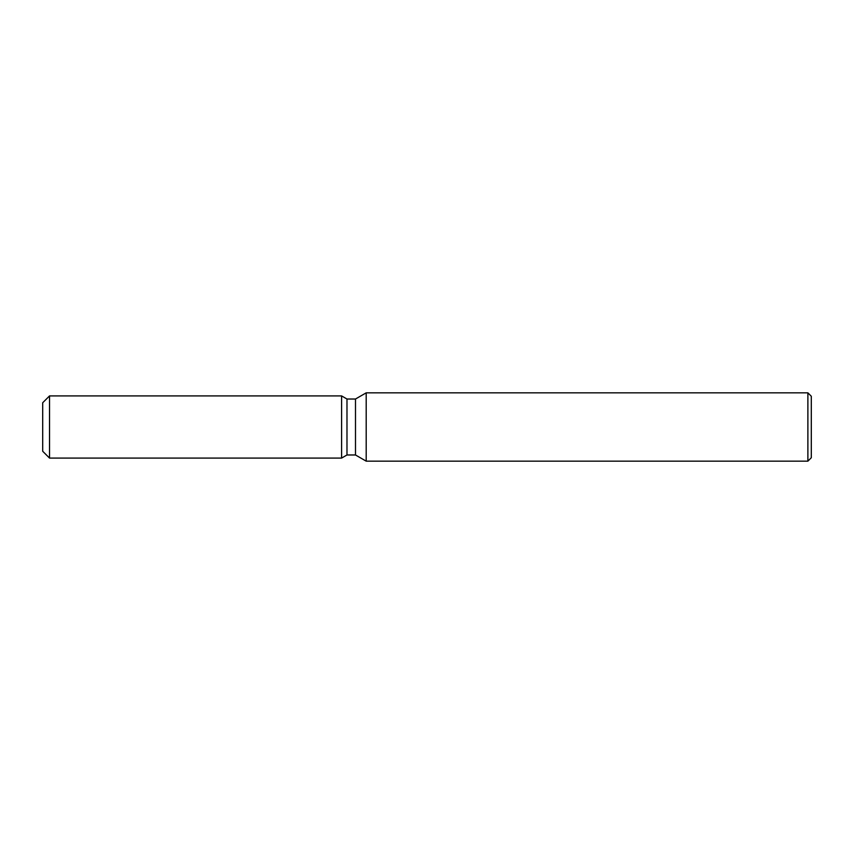 <?xml version="1.0" encoding="UTF-8"?>
<svg xmlns="http://www.w3.org/2000/svg" width="854" height="854" viewBox="0 0 854 854"><rect width="100%" height="100%" fill="white"/><g stroke="black" fill="none" stroke-linecap="round" stroke-linejoin="round"><path stroke-width="1.28" d="M341.6 458.086L49.532 458.086L42.7 451.254L42.7 402.746L49.532 395.914L341.6 395.914L346.98 399.021L355.488 399.021L366.195 392.84L807.884 392.84L811.3 396.256L811.3 457.744L807.884 461.16L366.195 461.16L355.488 454.979L346.98 454.979L341.6 458.086L341.6 395.914L346.98 399.021L346.98 454.979L341.6 458.086L341.6 395.914M355.488 454.979L355.488 399.021M366.195 461.16L366.195 392.84M807.884 461.16L807.884 392.84M49.532 458.086L49.532 395.914M42.7 451.254L42.7 402.746"/></g></svg>
